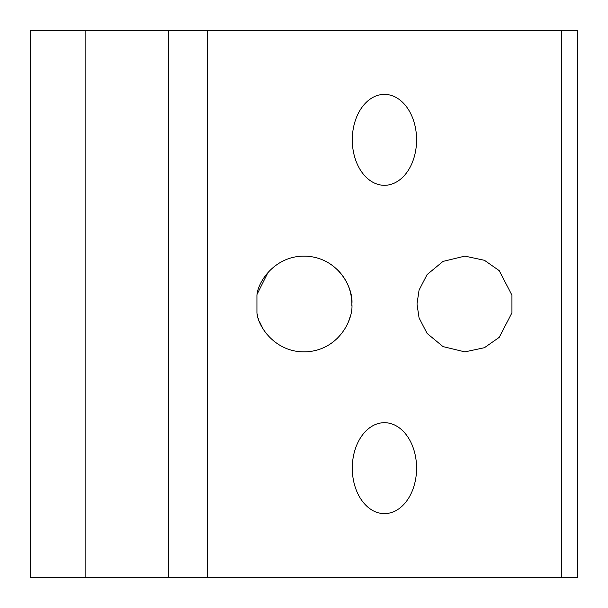 <?xml version="1.0" encoding="UTF-8"?>
<svg xmlns="http://www.w3.org/2000/svg" width="608" height="608" viewBox="0 0 608 608"><rect width="100%" height="100%" fill="white"/><g stroke="black" fill="none" stroke-linecap="round" stroke-linejoin="round"><path stroke-width="0.91" d="M336.885 269.2C346.644 278.753 351.637 290.35 351.88 304C353.461 318.463 340.054 348.544 308.438 351.675C276.792 354.441 258.058 327.347 256.941 312.846L256.941 295.154C258.058 280.653 276.792 253.559 308.438 256.325C340.054 259.456 353.461 289.537 351.88 304L351.85 305.725M416.997 304L419.064 290.084L427.105 274.58L443.019 261.402L464.877 256.12L484.439 260.3L499.236 270.651L511.936 295.154L511.936 312.846L499.236 337.349L484.439 347.7L464.877 351.88L443.019 346.598L427.105 333.42L419.064 317.916L416.997 304M268.037 272.384L257.146 294.158M352.29 468.16A45.463 32.148 -90 0 1 384.438 422.697A45.463 32.148 -90 0 1 416.586 468.16A45.463 32.148 -90 0 1 384.438 513.623A45.463 32.148 -90 0 1 352.29 468.16M352.29 139.84A45.463 32.148 -90 0 1 384.438 94.377A45.463 32.148 -90 0 1 416.586 139.84A45.463 32.148 -90 0 1 384.438 185.303A45.463 32.148 -90 0 1 352.29 139.84M207.305 577.6L577.6 577.6L577.6 30.4L168.614 30.4L168.614 577.6L207.305 577.6L207.305 30.4M350.223 316.487L348.521 321.609M337.516 338.192L336.885 338.8M257.207 314.161L257.686 316.137M258.271 318.189L258.871 320.006M259.464 321.579L263.066 328.844M265.232 332.097L266.737 334.066M168.614 30.4L30.4 30.4L30.4 577.6L168.614 577.6M561.572 577.6L561.572 30.4M85.12 30.4L85.12 577.6"/></g></svg>
